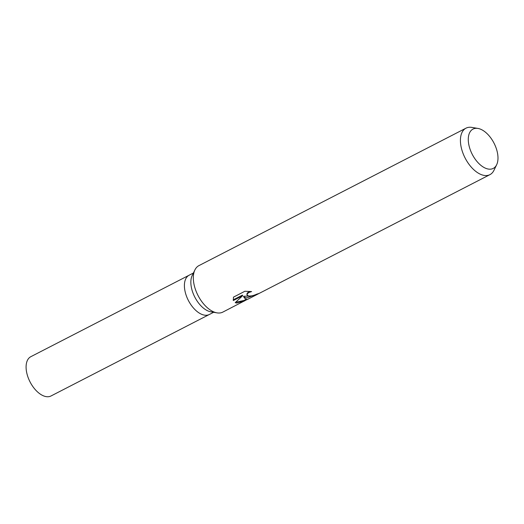 <?xml version="1.0" encoding="UTF-8"?>
<svg xmlns="http://www.w3.org/2000/svg" width="524" height="524" viewBox="0 0 524 524"><rect width="100%" height="100%" fill="white"/><g stroke="black" fill="none" stroke-linecap="round" stroke-linejoin="round"><path stroke-width="0.79" d="M246.765 299.695L222.838 312.101A26.134 14.462 -117.2 0 1 217.467 312.933A26.134 14.462 -117.2 0 1 216.995 312.861L210.851 311.813A22.087 12.222 -117.2 0 1 194.817 297.128A22.087 12.222 -117.2 0 1 192.184 275.545L194.902 269.939A26.134 14.462 -117.2 0 1 198.923 265.622L466.013 128.164A26.134 14.462 -117.2 0 1 471.384 127.332A26.134 14.462 -117.2 0 1 471.862 127.404L477.96 128.439A22.113 12.235 -117.2 0 1 494.014 143.15A22.113 12.235 -117.2 0 1 496.654 164.759A22.113 12.235 -117.2 0 1 488.702 169.114A22.113 12.235 -117.2 0 1 469.36 146.962A22.113 12.235 -117.2 0 1 477.561 128.38A22.113 12.235 -117.2 0 1 477.96 128.439M213.622 312.284L209.338 314.492A22.087 12.222 -117.2 0 1 204.799 315.193A22.087 12.222 -117.2 0 1 186.714 296.794A22.087 12.222 -117.2 0 1 189.131 275.218L193.408 273.011M216.995 312.861A26.134 14.462 -117.2 0 1 198.02 295.477A26.134 14.462 -117.2 0 1 194.902 269.939M244.426 300.992L236.625 303.069L235.217 302.649L242.638 295.733L233.35 300.514L233.455 297.147L244.911 291.252L251.605 291.573L249.064 292.412L247.623 293.492L247.053 294.691L247.092 295.176L249.575 296.401L254.579 295.169L257.068 294.029A26.134 14.462 62.8 0 0 259.347 293.309L246.503 297.986L243.719 296.912L245.127 298.693L247.099 299.617L489.933 174.643A26.134 14.462 -117.2 0 1 484.556 175.475A26.134 14.462 -117.2 0 1 463.157 153.696A26.134 14.462 -117.2 0 1 466.013 128.164M252.607 295.87L243.549 296.296L243.719 296.912M247.092 295.176L246.883 294.075L247.452 292.87L249.745 291.409M233.193 299.872L242.468 295.104L242.638 295.733M235.643 302.283L243.988 300.481L246.005 299.44M233.226 300.042L233.35 300.514M496.654 164.759L493.949 170.326A26.134 14.462 -117.2 0 1 489.933 174.643M209.246 314.538L51.025 395.967A22.087 12.222 -117.2 0 1 46.485 396.668A22.087 12.222 -117.2 0 1 28.401 378.262A22.087 12.222 -117.2 0 1 30.811 356.693L189.033 275.264"/></g></svg>
